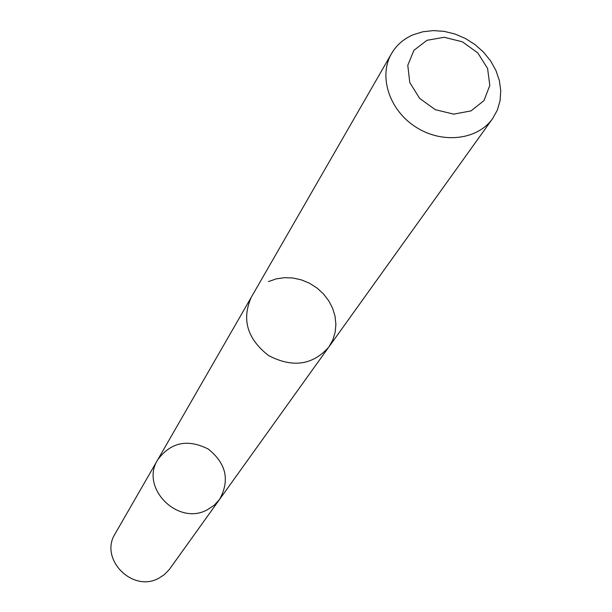 <?xml version="1.0" encoding="UTF-8"?>
<svg xmlns="http://www.w3.org/2000/svg" width="612" height="612" viewBox="0 0 612 612"><rect width="100%" height="100%" fill="white"/><g stroke="black" fill="none" stroke-linecap="round" stroke-linejoin="round"><path stroke-width="0.92" d="M207.644 509.597C178.123 526.519 139.551 487.642 157.82 459.612C170.909 442.208 187.731 438.697 208.294 449.086C226.256 463.506 230.02 480.275 219.586 499.392L214.261 505.198L207.644 509.597C178.123 526.519 139.551 487.642 157.82 459.612L115.209 533.618C98.807 558.871 132.773 593.349 159.135 578.019L164.268 574.676L169.233 569.611L219.586 499.392L214.261 505.198L207.644 509.597M391.55 53.558C378.254 76.133 389.201 110.122 415.724 126.998C442.063 144.164 477.536 140.071 492.591 118.629L497.327 110.129L500.081 100.705L500.754 90.706L499.346 80.493L495.911 70.434L490.594 60.886L483.572 52.196L475.119 44.653L465.518 38.541L455.114 34.058L444.281 31.38L433.395 30.6L422.854 31.755L413.024 34.807C403.668 38.862 396.507 45.112 391.55 53.558L251.31 297.187C241.48 319.433 247.225 338.88 268.546 355.534C292.521 368.049 312.602 365.234 328.789 347.088L332.714 340.15L335.108 332.515L335.896 324.459L335.055 316.274L332.622 308.257L328.682 300.691L323.396 293.852L316.94 287.977L309.557 283.272L301.509 279.913L293.079 278.024L284.565 277.664L276.28 278.858L268.515 281.566M426.969 40.3L413.949 50.283L407.783 65.339L409.78 82.521L419.603 98.371L435.3 109.678L453.706 114.138L471.079 110.879L483.947 100.62L489.807 85.466L487.58 68.445L477.773 52.884L462.32 41.784L444.22 37.294L426.969 40.3M250.843 298.021L157.82 459.612M328.223 347.853L219.586 499.392M328.789 347.088L492.591 118.629"/></g></svg>

